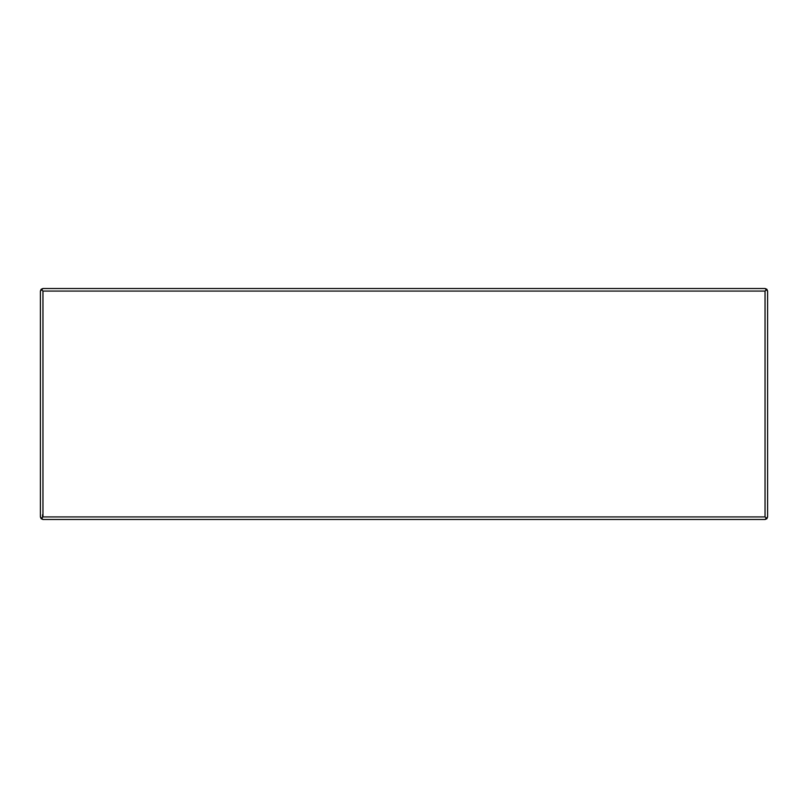 <?xml version="1.0" encoding="UTF-8"?>
<svg xmlns="http://www.w3.org/2000/svg" width="808" height="808" viewBox="0 0 808 808"><rect width="100%" height="100%" fill="white"/><g stroke="black" fill="none" stroke-linecap="round" stroke-linejoin="round"><path stroke-width="1.21" d="M765.035 291.072L766.853 289.254L765.035 288.506L42.965 288.506L41.147 289.254L42.965 291.072L765.035 291.072L765.035 516.928L766.853 518.746L767.6 516.928L767.6 291.072L766.853 289.254M765.035 516.928L42.965 516.928L41.147 518.746L42.965 519.494L765.035 519.494L766.853 518.746M765.035 519.494L767.6 516.928M767.6 291.072L765.035 288.506M41.147 289.254L40.4 291.072L40.4 516.928L41.147 518.746M40.4 516.928L42.965 519.494M42.541 514.787L42.541 517.362M42.965 288.506L40.4 291.072M42.965 516.928L42.965 291.072"/></g></svg>
